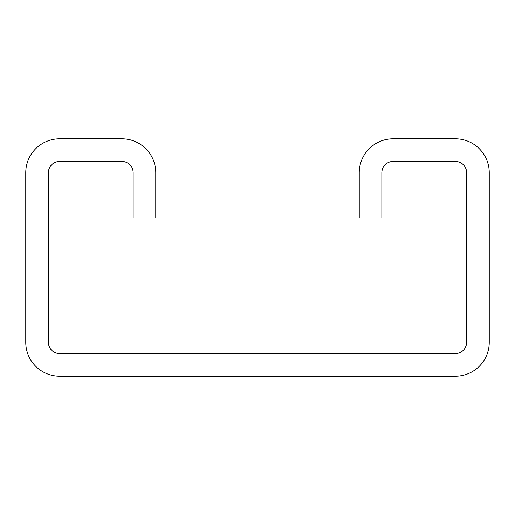 <?xml version="1.0" encoding="UTF-8"?>
<svg xmlns="http://www.w3.org/2000/svg" width="515" height="515" viewBox="0 0 515 515"><rect width="100%" height="100%" fill="white"/><g stroke="black" fill="none" stroke-linecap="round" stroke-linejoin="round"><path stroke-width="0.77" d="M359.245 172.712L359.245 217.935L381.853 217.935L381.853 172.712A11.304 11.304 0 0 1 393.157 161.407L455.337 161.407A11.304 11.304 0 0 1 466.642 172.712L466.642 342.288A11.304 11.304 0 0 1 455.337 353.593L59.663 353.593A11.304 11.304 0 0 1 48.359 342.288L48.359 172.712A11.304 11.304 0 0 1 59.663 161.407L121.843 161.407A11.304 11.304 0 0 1 133.147 172.712L133.147 217.935L155.755 217.935L155.755 172.712A33.913 33.913 0 0 0 121.843 138.799L59.663 138.799A33.913 33.913 0 0 0 25.75 172.712L25.75 342.288A33.913 33.913 0 0 0 59.663 376.201L455.337 376.201A33.913 33.913 0 0 0 489.25 342.288L489.25 172.712A33.913 33.913 0 0 0 455.337 138.799L393.157 138.799A33.913 33.913 0 0 0 359.245 172.712"/></g></svg>
